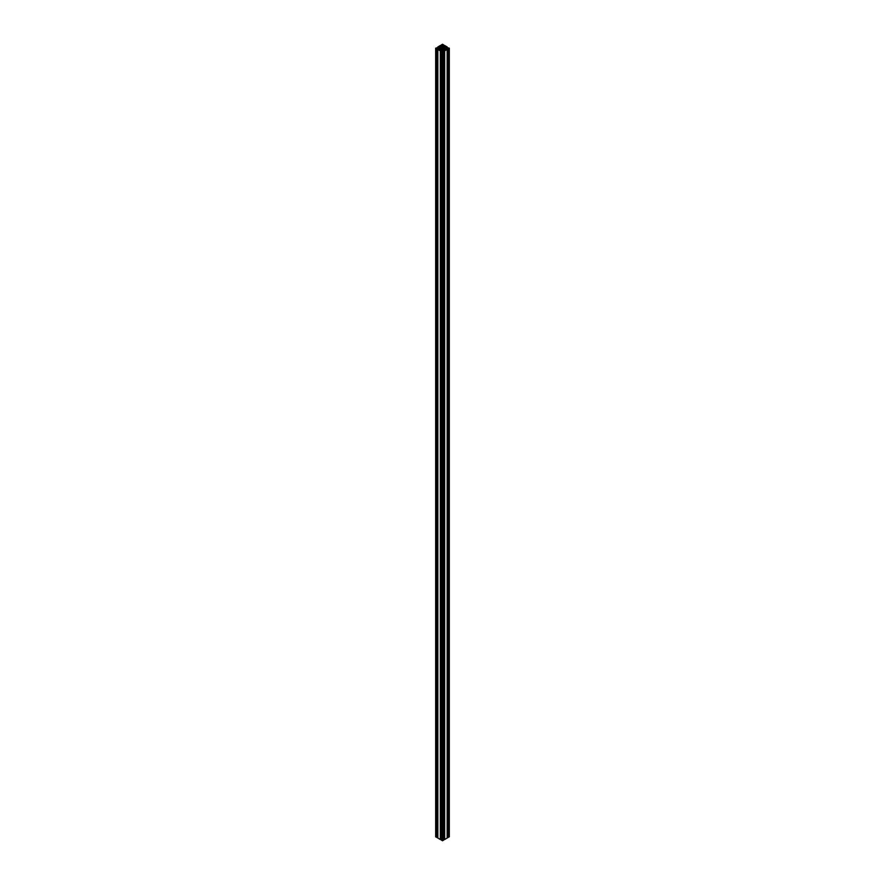 <?xml version="1.0" encoding="UTF-8"?>
<svg xmlns="http://www.w3.org/2000/svg" width="885" height="885" viewBox="0 0 885 885"><rect width="100%" height="100%" fill="white"/><g stroke="black" fill="none" stroke-linecap="round" stroke-linejoin="round"><path stroke-width="1.33" d="M443.186 49.77A0.973 0.564 0 0 0 441.814 50.567A0.973 0.564 0 0 0 443.186 49.77M439.779 47.79A0.973 0.564 0 0 0 438.396 48.587A0.973 0.564 0 0 0 439.779 47.79M446.604 47.79A0.973 0.564 0 0 0 445.221 48.587A0.973 0.564 0 0 0 446.604 47.79M443.186 45.821A0.973 0.564 0 0 0 441.814 46.617A0.973 0.564 0 0 0 443.186 45.821M441.869 51.507L442.5 52.138L443.75 51.418L442.998 50.965L444.657 50.887L447.168 49.438L446.416 48.996L447.312 48.476L449.326 48.188L446.416 47.392L447.168 46.949L444.657 45.5L442.998 45.423L443.75 44.969L442.5 44.25L441.25 44.969L442.002 45.423L440.343 45.5L437.832 46.949L438.584 47.392L435.674 48.188L437.688 48.476L438.584 48.996L437.832 49.438L440.343 50.887L441.106 50.456L441.869 51.507M440.564 839.068L441.106 50.456M437.832 49.438L437.832 838.051L440.343 839.5L440.564 50.755M440.343 839.5L440.343 50.887M437.146 837.099L437.688 48.476M435.674 48.188L435.674 836.812L436.924 837.531L437.146 48.786M436.924 837.531L436.924 48.918M438.462 47.458L438.462 46.85M438.064 47.69L438.064 47.071M437.832 47.823L437.832 46.949M441.869 45.489L441.869 44.87M441.471 45.721L441.471 45.102M441.25 45.854L441.25 44.969M443.75 45.854L443.75 44.969M443.529 45.721L443.529 45.102M443.131 45.489L443.131 44.87M447.168 47.823L447.168 46.949M446.936 47.69L446.936 47.071M446.538 47.458L446.538 46.85M447.854 48.786L448.075 837.531L449.326 836.812L449.326 48.188M448.075 837.531L448.075 48.918M447.168 837.177L447.312 48.476M444.436 50.755L444.657 839.5L447.168 838.051L447.168 49.438M444.657 839.5L444.657 50.887M443.75 839.146L443.894 50.456M441.25 51.418L441.25 840.031L442.5 840.75L443.75 840.031L443.75 51.418M442.5 840.75L442.5 52.138M442.5 51.352L442.5 51.938M437.035 48.188L436.006 48.188L437.035 48.188M448.474 47.901L448.474 48.487M442.5 44.449L442.5 45.035M444.801 46.075L443.927 46.075A1.449 0.841 180 0 1 443.949 46.219A1.449 0.841 180 0 1 443.85 46.529L442.876 47.093A1.936 1.117 0 0 0 442.135 47.093L441.15 46.529A1.449 0.841 180 0 1 441.051 46.219A1.449 0.841 180 0 1 441.073 46.075L440 45.954L438.827 47.37A1.449 0.841 180 0 1 439.624 47.414L440.608 47.978A1.936 1.117 0 0 0 440.564 48.188A1.936 1.117 0 0 0 440.608 48.409L439.624 48.974A1.449 0.841 180 0 1 438.827 49.018L438.628 49.637L441.062 50.312A1.449 0.841 180 0 1 441.04 50.168A1.449 0.841 180 0 1 441.15 49.859L442.124 49.283A1.936 1.117 0 0 0 442.865 49.283L443.85 49.848A1.449 0.841 180 0 1 443.949 50.168A1.449 0.841 180 0 1 443.927 50.312L446.372 49.637L446.173 49.018A1.449 0.841 180 0 1 445.376 48.974L444.392 48.409A1.936 1.117 0 0 0 444.436 48.188A1.936 1.117 0 0 0 444.392 47.978L445.376 47.414A1.449 0.841 180 0 1 446.173 47.37L445 45.954L444.801 47.746M443.927 50.025L443.927 46.363M445 47.624L445 45.954M444.392 50.312L444.392 47.978M445.376 50.213L445.376 48.974M439.624 50.213L439.624 48.974M440.608 50.312L440.608 47.978M440 47.624L440 45.954M440.188 47.746L440.188 46.075M441.073 50.014L441.073 46.363M441.15 49.848L441.15 46.529M442.135 49.283L442.135 47.093M442.876 49.283L442.876 47.093M443.85 49.859L443.85 46.529M436.526 48.487L436.526 47.901M443.949 46.219L443.949 50.168M441.04 50.312L441.051 46.219"/></g></svg>
